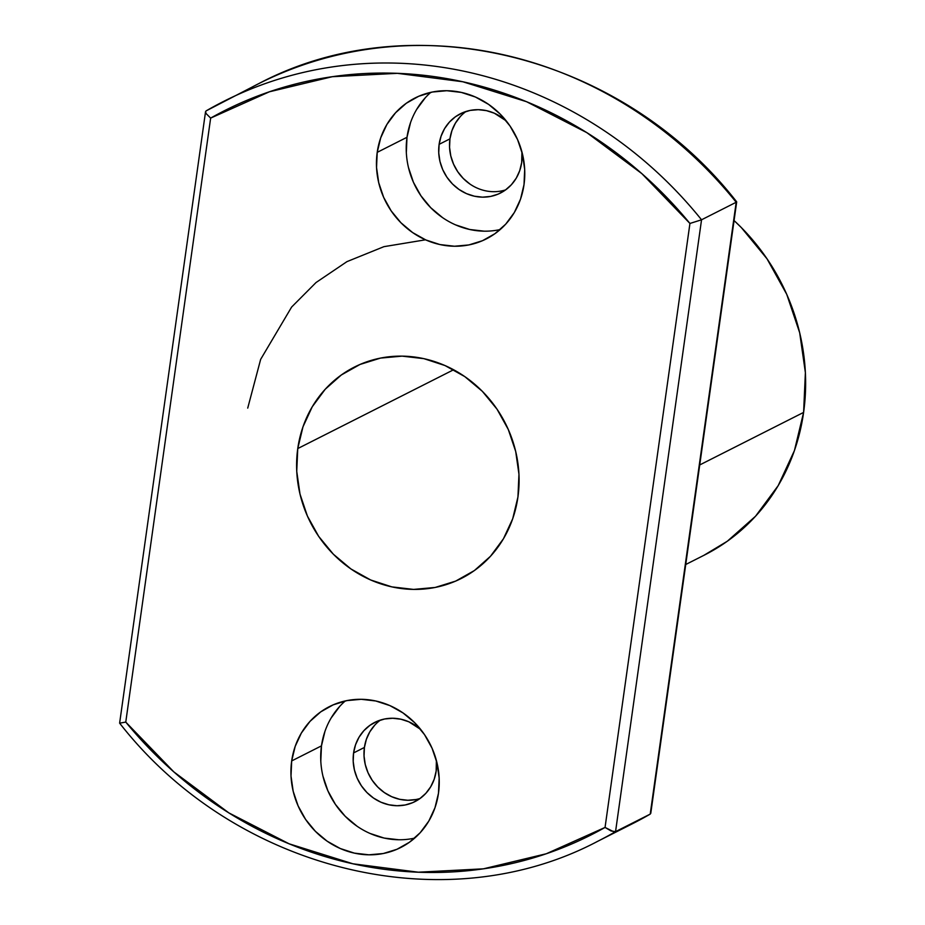 <?xml version="1.0" encoding="UTF-8"?>
<svg xmlns="http://www.w3.org/2000/svg" width="925" height="925" viewBox="0 0 925 925"><rect width="100%" height="100%" fill="white"/><g stroke="black" fill="none" stroke-linecap="round" stroke-linejoin="round"><path stroke-width="1.39" d="M324.964 731.328L321.472 745.862L291.687 760.928A78.96 72.902 63.2 0 1 329.45 706.596A78.96 72.902 63.2 0 1 407.405 716.181A78.96 72.902 63.2 0 1 438.485 793.188L439.155 778.041L436.982 762.847L432.056 748.209L424.54 734.681L414.747 722.772L403.046 712.955L389.887 705.602L375.781 700.988L361.247 699.3L346.875 700.607L333.197 704.85L320.744 711.857L310.002 721.384L301.365 733.039L295.179 746.394L291.687 760.928L291.017 776.075L293.179 791.268L298.116 805.906L305.62 819.446L315.413 831.344L327.115 841.172L340.284 848.526L354.391 853.128L368.913 854.816L383.297 853.521L396.975 849.277L409.428 842.259L420.17 832.743L428.807 821.076L434.981 807.722L438.485 793.188A78.96 72.902 63.2 0 1 400.722 847.52A78.96 72.902 63.2 0 1 322.767 837.946A78.96 72.902 63.2 0 1 291.687 760.928L321.472 745.862A78.96 72.902 -116.8 0 0 414.666 838.119M410.503 122.759L407 137.282L377.215 152.347A78.96 72.902 63.2 0 1 414.978 98.015A78.96 72.902 63.2 0 1 492.933 107.601A78.96 72.902 63.2 0 1 524.012 184.618L524.683 169.46L522.521 154.278L517.584 139.629L510.08 126.101L500.286 114.191L488.585 104.375L475.415 97.021L461.309 92.407L446.787 90.719L432.403 92.026L418.724 96.269L406.272 103.276L395.53 112.804L386.893 124.459L380.718 137.813L377.215 152.347L376.544 167.494L378.718 182.688L383.644 197.326L391.159 210.865L400.953 222.775L412.654 232.591L425.812 239.945L439.918 244.558L454.453 246.235L468.825 244.94L482.503 240.697L494.956 233.678L505.709 224.162L514.335 212.496L520.521 199.141L524.012 184.618A78.96 72.902 63.2 0 1 486.249 238.939A78.96 72.902 63.2 0 1 408.295 229.365A78.96 72.902 63.2 0 1 377.215 152.347L407 137.282A78.96 72.902 -116.8 0 0 500.194 229.539M699.728 464.951L803.605 412.411A207.269 191.359 -116.8 0 0 734.08 220.566L741.318 227.562L767.022 258.815L786.736 294.335L799.686 332.769L805.386 372.648L803.605 412.411L699.728 464.951M297.757 448.567L453.608 369.757L297.757 448.567L296.74 471.299L300.001 494.077L307.401 516.046L318.663 536.35L333.347 554.202L350.899 568.933L370.647 579.963L391.818 586.878L413.602 589.41L435.166 587.456L455.678 581.097L474.363 570.563L490.481 556.283L503.431 538.789L512.704 518.763L517.942 496.968A118.446 109.347 63.2 0 1 461.297 578.46A118.446 109.347 63.2 0 1 344.377 564.088A118.446 109.347 63.2 0 1 297.757 448.567A118.446 109.347 63.2 0 1 354.402 367.075A118.446 109.347 63.2 0 1 471.322 381.447A118.446 109.347 63.2 0 1 517.942 496.968L518.96 474.248L515.699 451.458L508.299 429.501L497.037 409.197L482.353 391.333L464.801 376.614L445.052 365.572L423.893 358.657L402.097 356.137L380.533 358.091L360.022 364.45L341.337 374.972L325.218 389.252L312.268 406.746L302.995 426.772L297.757 448.567M465.992 111.474A44.412 41.001 -116.8 0 0 449.943 138.866L439.121 144.346L438.739 152.868L439.953 161.412L442.728 169.645L446.96 177.253L452.464 183.959L459.043 189.475L466.454 193.614L474.386 196.204L482.561 197.152L490.643 196.424L498.344 194.042L505.339 190.088L511.386 184.734L516.243 178.178L519.723 170.662L521.688 162.488L521.92 151.92A44.412 41.001 63.2 0 1 521.688 162.488A44.412 41.001 63.2 0 1 500.448 193.048A44.412 41.001 63.2 0 1 456.603 187.659A44.412 41.001 63.2 0 1 439.121 144.346L449.943 138.866A44.412 41.001 -116.8 0 0 505.64 189.879M380.464 720.055A44.412 41.001 -116.8 0 0 364.415 747.446L353.581 752.927L353.2 761.448L354.425 769.993L357.2 778.226L361.421 785.834L366.936 792.54L373.515 798.055L380.915 802.195L388.858 804.785L397.033 805.733L405.115 805.004L412.804 802.622L419.811 798.668L425.858 793.315L430.715 786.759L434.195 779.243L436.161 771.068L436.392 760.5A44.412 41.001 63.2 0 1 436.161 771.068A44.412 41.001 63.2 0 1 414.92 801.628A44.412 41.001 63.2 0 1 371.064 796.24A44.412 41.001 63.2 0 1 353.581 752.927L364.415 747.446A44.412 41.001 -116.8 0 0 420.112 798.46M353.581 752.927A44.412 41.001 63.2 0 1 374.833 722.356A44.412 41.001 63.2 0 1 420.69 729.443L408.827 721.801L400.883 719.211L392.72 718.263L384.627 718.991L376.938 721.373L369.931 725.327L363.883 730.681L359.027 737.237L355.547 744.752L353.581 752.927M439.121 144.346A44.412 41.001 63.2 0 1 460.361 113.787A44.412 41.001 63.2 0 1 506.218 120.863L494.355 113.22L486.411 110.63L478.248 109.682L470.154 110.41L462.465 112.792L455.458 116.747L449.411 122.1L444.555 128.656L441.086 136.172L439.121 144.346M596.544 841.877A414.539 382.707 -116.8 0 0 615.553 831.633A414.539 382.707 63.2 0 1 597.908 841.195L632.561 823.666A414.539 382.707 -116.8 0 0 650.217 814.104L615.553 831.633L650.217 814.104L736.196 202.263L701.543 219.792L615.553 831.633L611.055 830.962L605.054 827.436A405.855 374.694 63.2 0 1 125.765 722.09L119.649 723.165L125.765 722.09L210.646 118.099L269.429 91.783L332.295 76.706L397.392 73.329L462.801 81.758L526.591 101.727L586.866 132.668L641.857 173.634L689.934 223.457L605.054 827.436L546.27 853.763L483.405 868.829L418.308 872.206L352.899 863.788L289.109 843.808L228.833 812.878L173.842 771.901L125.765 722.09L210.646 118.099L206.287 113.752L205.547 111.971L206.102 110.896A414.539 382.707 63.2 0 1 223.758 101.334A414.539 382.707 63.2 0 1 701.543 219.792L736.196 202.263A414.539 382.707 -116.8 0 0 258.41 83.805A414.539 382.707 -116.8 0 0 241.321 93.043M460.245 116.619L455.389 123.175L451.909 130.691L449.943 138.866L449.562 147.387L450.787 155.932L453.562 164.164L457.783 171.784L463.298 178.479L469.877 184.006M374.717 725.2L369.861 731.756L366.381 739.272L364.415 747.446L364.034 755.968L365.259 764.513L368.034 772.745L372.255 780.365L377.77 787.059L384.349 792.575L391.749 796.714L399.692 799.316L407.856 800.264L415.949 799.524M685.737 564.504L704.48 555.035A207.269 191.359 -116.8 0 0 803.605 412.411L794.436 450.556L778.202 485.613L755.552 516.219L727.339 541.217L703.832 555.358M425.315 97.738L416.678 109.404M430.819 92.361A78.96 72.902 -116.8 0 0 407 137.282L406.329 152.44M408.503 167.622L413.429 182.271L420.944 195.799L430.738 207.709L442.439 217.525M455.597 224.879L469.715 229.492L484.238 231.181M339.787 706.318L331.15 717.985M345.291 700.942A78.96 72.902 -116.8 0 0 321.472 745.862L320.802 761.021M322.964 776.202L327.901 790.852L335.417 804.38L345.21 816.289L356.911 826.106M370.069 833.46L384.176 838.073L398.71 839.75M650.772 813.029L650.217 814.104A414.539 382.707 63.2 0 1 631.197 824.348M259.775 83.123A414.539 382.707 63.2 0 1 736.196 202.263L650.217 814.104M425.488 239.806L383.933 246.663L346.967 261.625L316.049 282.518L291.629 307.042L260.653 359.363L247.727 408.11M206.102 110.896L205.547 111.971L206.287 113.752L210.646 118.099A405.855 374.694 63.2 0 1 689.934 223.457L701.543 219.792A414.539 382.707 -116.8 0 0 225.122 100.652A414.539 382.707 -116.8 0 0 206.102 110.896L205.547 111.971M689.934 223.457L605.054 827.436L613.737 831.76L615.553 831.633L701.543 219.792L689.934 223.457M206.044 110.931L258.41 83.805C412.076 2.417 621.716 54.39 736.693 201.858L650.772 813.341M650.275 814.069L632.561 823.666M597.908 841.195C444.243 922.583 234.603 870.61 119.626 723.142L205.547 111.659"/></g></svg>
